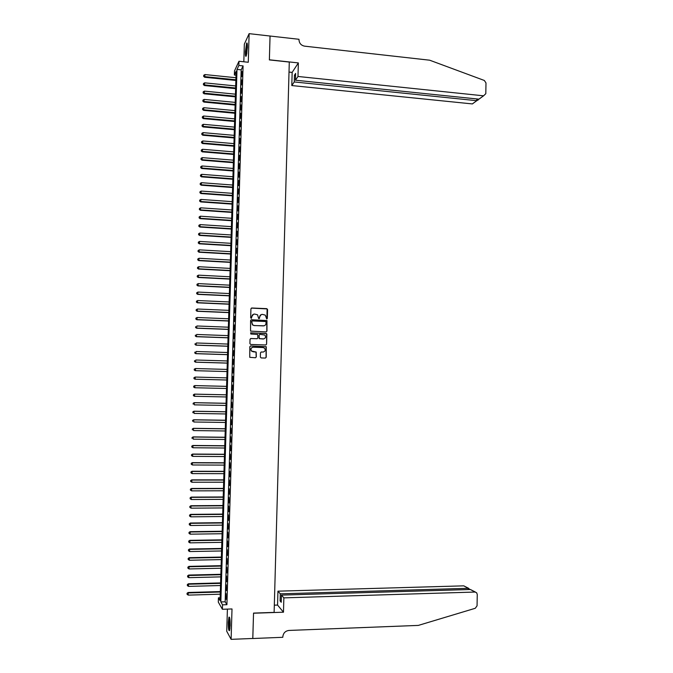 <?xml version="1.0" encoding="UTF-8"?>
<svg xmlns="http://www.w3.org/2000/svg" width="673" height="673" viewBox="0 0 673 673"><rect width="100%" height="100%" fill="white"/><g stroke="black" fill="none" stroke-linecap="round" stroke-linejoin="round"><path stroke-width="1.01" d="M266.727 318.994L267.324 318.43L267.576 309.53L266.769 308.663L251.786 307.998L250.928 308.806L250.667 317.74L251.239 318.354L251.87 316.638C252.081 315.006 252.998 314.148 254.621 314.055L257.574 314.813L258.625 318.522L259.593 318.11L259.627 316.958C259.837 315.334 260.754 314.476 262.369 314.384L265.28 315.115L266.727 318.994M266.861 318.985L267.131 308.924L251.349 308.108M251.399 318.337L251.87 316.638M259.147 318.666L259.627 316.958M230.158 625.52C230.174 619.488 229.779 616.695 228.971 617.133L228.315 622.264C228.29 628.262 228.685 631.064 229.493 630.66L230.158 625.52M247.395 47.497C247.445 43.846 247.193 42.391 246.621 43.148L245.384 51.779C245.325 55.43 245.578 56.877 246.158 56.137L247.395 47.497M260.35 357.06L261.166 357.927L265.364 358.061L266.222 357.245L266.256 346.696L250.684 345.939L249.818 346.755L249.75 357.321L255.446 357.75L256.304 356.934L256.194 352.063L251.534 351.012C250.44 348.993 251.004 347.731 253.216 347.209L263.109 347.546L264.607 348.202C265.751 350.221 265.212 351.499 262.975 352.046L261.334 351.987L260.476 352.803L260.35 357.06M222.536 604.834L222.401 609.275L218.304 602.116L218.439 597.817L220.063 600.61L236.147 71.212L234.364 75.014L234.49 70.943L238.974 61.268L238.848 65.458L236.997 69.403L220.845 601.931L222.536 604.834L226.91 604.691L243.079 65.912L238.848 65.458M270.058 35.989L269.377 59.796L298.349 62.917L297.988 76.47L483.584 95.818L485.805 93.682L485.99 82.939L484.333 80.466L429.677 60.2L304.558 46.151C301.092 45.411 299.233 43.274 298.98 39.741L298.989 39.286L270.041 36.031L269.377 59.914L289.289 62.059L274.121 612.388L253.536 613.095L252.812 638.467L231.108 639.35L232.008 608.956L222.401 609.275M270.058 36.031L249.128 33.65L244.349 44.124L243.819 61.781M238.974 61.268L248.278 62.261L249.128 33.65M266.113 331.924L266.962 331.116L266.962 320.558L251.45 319.734L250.583 320.541L250.549 331.108L266.113 331.924M266.878 334.262L266.592 344.172L265.742 344.98L250.726 344.467L249.91 343.592L250.036 339.327L250.894 338.519L257.002 338.738L257.86 337.922L257.683 334.473L250.777 334.001L250.81 332.815L266.609 333.623L266.592 344.172M227.407 609.107L226.742 631.266L231.108 639.35M241.893 76.571L242.044 71.574L241.893 76.571M241.641 84.916L241.792 79.91L241.641 84.916M241.388 93.261L241.54 88.256L241.388 93.261M241.144 101.615L241.296 96.601L241.144 101.615M240.892 109.985L241.043 104.963L240.892 109.985M240.64 118.355L240.791 113.333L240.64 118.355M240.387 126.734L240.539 121.704L240.387 126.734M240.135 135.113L240.286 130.082L240.135 135.113M239.882 143.509L240.034 138.47L239.882 143.509M239.63 151.913L239.781 146.874L239.63 151.913M239.378 160.317L239.529 155.27L239.378 160.317M239.125 168.738L239.277 163.682L239.125 168.738M238.873 177.159L239.024 172.103L238.873 177.159M238.612 185.588L238.772 180.532L238.612 185.588M238.36 194.026L238.511 188.962L238.36 194.026M238.107 202.472L238.259 197.408L238.107 202.472M237.855 210.927L238.006 205.854L237.855 210.927M237.603 219.39L237.754 214.308L237.603 219.39M237.342 227.861L237.502 222.771L237.342 227.861M237.089 236.332L237.241 231.243L237.089 236.332M236.837 244.821L236.989 239.723L236.837 244.821M236.576 253.309L236.736 248.211L236.576 253.309M236.324 261.805L236.475 256.707L236.324 261.805M236.072 270.31L236.223 265.212L236.072 270.31M235.811 278.832L235.962 273.718L235.811 278.832M235.558 287.354L235.71 282.239L235.558 287.354M235.298 295.884L235.457 290.761L235.298 295.884M235.045 304.415L235.197 299.292L235.045 304.415M234.784 312.962L234.944 307.839L234.784 312.962M234.532 321.517L234.684 316.386L234.532 321.517M234.271 330.073L234.423 324.941L234.271 330.073M234.011 338.645L234.17 333.505L234.011 338.645M233.758 347.218L233.91 342.069L233.758 347.218M233.497 355.807L233.657 350.65L233.497 355.807M233.237 364.396L233.396 359.239L233.237 364.396M232.984 372.993L233.136 367.837L232.984 372.993M232.723 381.599L232.875 376.434L232.723 381.599M232.463 390.214L232.622 385.049L232.16 390.189M232.202 398.837L232.059 393.629L232.202 398.837M231.941 407.468L231.798 402.244L231.941 407.468M231.689 416.107L231.537 410.858L231.689 416.107M231.428 424.747L231.285 419.481L231.428 424.747M231.167 433.404L231.024 428.112L231.167 433.404M230.906 442.068L230.763 436.743L230.906 442.068M230.646 450.733L230.503 445.391L230.646 450.733M230.385 459.415L230.242 454.048L230.385 459.415M230.124 468.097L229.981 462.704L230.124 468.097M229.863 476.787L229.72 471.378L229.863 476.787M229.602 485.494L229.459 480.051L229.602 485.494M229.333 494.201L229.199 488.741L229.333 494.201M229.072 502.916L228.938 497.431L229.072 502.916M228.812 511.64L228.677 506.13L228.812 511.64M228.551 520.372L228.416 514.845L228.551 520.372M228.29 529.113L228.147 523.56L228.29 529.113M228.021 537.862L227.886 532.284L228.021 537.862M227.76 546.619L227.625 541.016L227.76 546.619M227.499 555.376L227.365 549.757L227.499 555.376M227.23 564.151L227.095 558.506L227.23 564.151M226.969 572.933L226.835 567.263L226.969 572.933M226.708 581.724L226.574 576.021L226.708 581.724M226.439 590.515L226.305 584.795L226.439 590.515M243.079 65.912L241.178 69.841L225.161 601.805L226.91 604.691M226.044 593.578L226.178 599.323L226.044 593.578M220.155 597.767L218.439 597.817M236.03 75.183L234.364 75.014M241.178 69.841L236.997 69.403M225.161 601.805L220.845 601.931M261.242 314.585L259.484 317.008M253.452 314.274L251.736 316.689M266.281 331.907L266.811 331.158L266.811 320.609L251.054 319.818M266.054 322.089L265.49 321.484L252.333 320.945L251.727 321.517L252.526 324.781L254.293 325.53L263.286 325.892C264.901 325.791 265.818 324.933 266.02 323.309L266.054 322.089M252.039 321.013L251.727 321.517M264.102 325.791L254.15 325.581L252.392 324.823L251.593 321.568M265.852 344.98L266.441 344.197M257.153 338.729L250.592 338.561M266.727 334.304L265.919 333.429L250.558 332.866M263.311 338.965C265.566 338.41 266.096 337.114 264.901 335.095L259.963 334.338L259.105 335.154L259.273 338.595L263.824 338.923M259.643 334.388L259.105 335.154M263.16 338.999L259.13 338.628L258.962 335.188M263.328 352.029L261.099 352.021M252.636 347.268C250.751 348.025 250.339 349.287 251.391 351.037L253.09 351.718M255.513 357.75L256.169 356.951L256.051 352.088L252.947 351.743M265.423 358.061L266.071 357.262L266.104 346.721L250.415 345.972M235.954 77.74L204.945 74.568L204.642 77.269L235.87 80.44M203.726 76.099L203.759 75.267L203.633 76.352L204.878 76.638L235.886 79.793M203.759 75.267L204.945 74.568M204.642 77.269L203.633 76.352M246.436 55.379L246.209 54.084C246.116 49.709 246.478 46.353 247.302 44.014M247.395 45.276L246.713 54.168M247.201 43.434C246.335 46.437 245.965 50.206 246.082 54.723M229.762 629.785L229.14 625.579L229.72 617.957M229.922 619.16L229.947 628.565M229.569 617.377L229.022 625.831L229.602 630.382M297.988 76.47L295.439 80.205L295.624 73.424L294.438 75.208L294.252 81.946L291.796 85.555L472.337 103.92L476.778 100.698L476.812 98.931M294.252 81.946L476.778 100.698L472.337 103.92M289.011 72.07L292.158 72.398L291.796 85.555M298.349 62.917L292.158 72.398M295.439 80.205L478.932 99.15L483.534 95.81M474.49 102.363L472.396 103.928M294.438 75.208L295.573 75.326M481.826 97.047L478.932 99.15M478.276 99.73L476.837 100.706M283.863 597.868L475.003 592.047L470.385 589.498L281.432 595.109L283.863 597.868L283.476 612.203L253.536 613.221L252.779 638.467M475.003 592.047L476.619 592.72L477.258 594.461L477.064 605.801L475.273 608.283L418.32 625.41L288.919 630.441C285.31 630.954 283.274 633.074 282.811 636.809L282.795 637.297L252.812 638.517M274.315 605.17L277.562 605.061L283.476 612.203M277.562 605.061L277.941 591.172L280.296 593.83L280.094 600.947L281.23 602.268L281.432 595.109M280.296 593.83L468.231 588.303L463.773 585.846L468.652 588.328M277.941 591.172L463.773 585.846M280.094 600.947L281.272 600.905M469.729 589.296L468.231 588.303L468.206 589.556M475.449 592.08L470.385 589.498M235.701 85.951L204.676 82.846L204.373 85.53L235.617 88.634M203.465 84.369L203.49 83.536L203.372 84.613L204.609 84.916L235.643 88.003M203.49 83.536L204.676 82.846M204.373 85.53L203.372 84.613M235.449 94.17L204.415 91.124L204.112 93.791L235.373 96.836M203.196 92.647L203.221 91.814L203.103 92.882L204.348 93.194L235.39 96.222M203.221 91.814L204.415 91.124M204.112 93.791L203.103 92.882M235.205 102.389L204.146 99.411L203.843 102.06L235.121 105.047M202.935 100.933L202.96 100.1L202.842 101.169L204.079 101.48L235.138 104.45M202.96 100.1L204.146 99.411M203.843 102.06L202.842 101.169M234.953 110.624L203.877 107.705L203.583 110.347L234.869 113.257M202.666 109.228L202.691 108.395L202.573 109.455L203.81 109.783L234.894 112.685M202.691 108.395L203.877 107.705M203.583 110.347L202.573 109.455M234.7 118.86L203.616 116.008L203.313 118.633L234.625 121.485M202.396 117.523L202.43 116.698L202.304 117.741L203.549 118.086L234.641 120.921M202.43 116.698L203.616 116.008M203.313 118.633L202.304 117.741M234.448 127.104L203.347 124.32L203.044 126.928L234.372 129.712M202.136 125.834L202.161 125.001L202.043 126.044L203.28 126.398L234.389 129.174M202.161 125.001L203.347 124.32M203.044 126.928L202.043 126.044M234.204 135.357L203.078 132.631L202.783 135.231L234.12 137.948M201.866 134.146L201.892 133.321L201.774 134.356L203.019 134.718L234.137 137.427M201.892 133.321L203.078 132.631M202.783 135.231L201.774 134.356M233.952 143.618L202.817 140.96L202.514 143.534L233.876 146.192M201.597 142.474L201.622 141.641L201.505 142.668L202.75 143.038L233.884 145.688M201.622 141.641L202.817 140.96M202.514 143.534L201.505 142.668M233.699 151.888L202.548 149.288L202.245 151.854L233.624 154.445M201.328 150.802L201.362 149.97L201.235 150.996L202.48 151.375L233.632 153.957M201.362 149.97L202.548 149.288M202.245 151.854L201.235 150.996M233.447 160.166L202.279 157.633L201.984 160.174L233.371 162.706M201.067 159.139L201.092 158.306L200.975 159.324L202.211 159.72L233.388 162.235M201.092 158.306L202.279 157.633M201.984 160.174L200.975 159.324M233.195 168.443L202.009 165.979L201.715 168.511L233.119 170.976M200.798 167.484L200.823 166.652L200.705 167.661L201.95 168.065L233.136 170.513M200.823 166.652L202.009 165.979M201.715 168.511L200.705 167.661M232.942 176.738L201.749 174.332L201.446 176.848L232.866 179.245M200.529 175.838L200.554 175.005L200.436 176.006L201.681 176.419L232.883 178.808M200.554 175.005L201.749 174.332M201.446 176.848L200.436 176.006M232.69 185.033L201.479 182.694L201.177 185.193L232.614 187.531M200.26 184.2L200.285 183.359L200.167 184.36L201.412 184.781L232.631 187.102M200.285 183.359L201.479 182.694M201.177 185.193L200.167 184.36M232.437 193.336L201.21 191.065L200.916 193.546L232.362 195.818M199.99 192.562L200.016 191.729L199.898 192.722L201.143 193.151L232.378 195.414M200.016 191.729L201.21 191.065M200.916 193.546L199.898 192.722M232.185 201.648L200.941 199.435L200.647 201.908L232.109 204.112M199.721 200.941L199.746 200.1L199.629 201.092L200.874 201.53L232.126 203.726M199.746 200.1L200.941 199.435M200.647 201.908L199.629 201.092M231.933 209.968L200.672 207.822L200.377 210.27L231.857 212.416M199.452 209.32L199.477 208.479L199.359 209.463L200.604 209.917L231.874 212.045M199.477 208.479L200.672 207.822M200.377 210.27L199.359 209.463M231.68 218.288L200.403 216.21L200.108 218.649L231.605 220.727M199.183 217.707L199.208 216.874L199.09 217.85L200.335 218.313L231.621 220.374M199.208 216.874L200.403 216.21M200.108 218.649L199.09 217.85M231.428 226.624L200.133 224.614L199.839 227.028L231.352 229.039M198.914 226.103L198.939 225.27L198.821 226.237L200.066 226.708L231.369 228.711M198.939 225.27L200.133 224.614M199.839 227.028L198.821 226.237M231.176 234.961L199.864 233.018L199.57 235.424L231.1 237.367M198.644 234.515L198.67 233.674L198.552 234.633L199.797 235.121L231.108 237.047M198.67 233.674L199.864 233.018M199.57 235.424L198.552 234.633M230.923 243.315L199.595 241.43L199.301 243.819L230.847 245.695M198.375 242.919L198.4 242.078L198.283 243.037L199.528 243.533L230.856 245.401M198.4 242.078L199.595 241.43M199.301 243.819L198.283 243.037M230.671 251.668L199.326 249.851L199.031 252.224L230.595 254.032M198.106 251.34L198.131 250.499L198.013 251.45L199.258 251.954L230.603 253.755M198.131 250.499L199.326 249.851M199.031 252.224L198.013 251.45M230.41 260.03L199.057 258.281L198.762 260.636L230.343 262.386M197.837 259.77L197.862 258.928L197.744 259.871L198.989 260.384L230.351 262.117M197.862 258.928L199.057 258.281M198.762 260.636L197.744 259.871M230.158 268.401L198.787 266.718L198.493 269.057L230.09 270.739M197.559 268.199L197.593 267.358L197.475 268.3L198.72 268.821L230.099 270.496M197.593 267.358L198.787 266.718M198.493 269.057L197.475 268.3M229.905 276.78L198.518 275.156L198.224 277.486L229.838 279.093M197.29 276.645L197.315 275.804L197.206 276.729L198.451 277.268L229.838 278.874M197.315 275.804L198.518 275.156M198.224 277.486L197.206 276.729M229.653 285.159L198.241 283.611L197.955 285.924L229.577 287.464M197.021 285.091L197.046 284.25L196.928 285.175L198.173 285.722L229.586 287.262M197.046 284.25L198.241 283.611M197.955 285.924L196.928 285.175M229.392 293.554L197.971 292.065L197.677 294.362L229.325 295.842M196.752 293.554L196.777 292.705L196.659 293.621L197.904 294.185L229.333 295.649M196.777 292.705L197.971 292.065M197.677 294.362L196.659 293.621M229.14 301.95L197.702 300.537L197.408 302.816L229.072 304.221M196.474 302.017L196.508 301.168L196.39 302.084L197.635 302.648L229.072 304.053M196.508 301.168L197.702 300.537M197.408 302.816L196.39 302.084M228.887 310.362L197.433 309.008L197.139 311.271L228.812 312.617M196.205 310.489L196.23 309.639L196.121 310.547L197.366 311.128L228.82 312.465M196.23 309.639L197.433 309.008M197.139 311.271L196.121 310.547M228.627 318.775L197.155 317.488L196.869 319.734L228.559 321.013M195.936 318.968L195.961 318.119L195.843 319.019L197.088 319.608L228.568 320.878M195.961 318.119L197.155 317.488M196.869 319.734L195.843 319.019M228.374 327.196L196.886 325.976L196.6 328.205L228.307 329.417M195.658 327.457L195.692 326.607L195.574 327.499L196.819 328.096L228.307 329.299M196.6 328.205L195.574 327.499M228.113 335.625L196.617 334.473L196.323 336.693L228.046 337.829M195.389 335.945L195.414 335.095L195.296 335.987L196.55 336.601L228.054 337.737M196.323 336.693L195.296 335.987M227.861 344.063L196.339 342.978L196.053 345.173L227.794 346.25M195.111 344.45L195.145 343.6L195.027 344.483L196.272 345.106L227.794 346.174M196.053 345.173L195.027 344.483M227.6 352.509L196.07 351.491L195.784 353.67L227.541 354.679M194.842 352.963L194.867 352.105L194.758 352.98L196.003 353.619L227.541 354.621M195.784 353.67L194.758 352.98M227.348 360.955L195.801 360.005L195.507 362.175L227.281 363.117M194.573 361.477L194.598 360.627L194.48 361.494L195.725 362.141L227.281 363.075M195.507 362.175L194.48 361.494M195.237 370.688L227.028 371.555L195.237 370.688L194.211 370.007L194.32 369.149L194.211 370.007M227.087 369.418L195.523 368.535L195.456 370.663L194.295 369.999M194.236 369.157L195.523 368.535L194.32 369.149M194.96 379.202L226.767 380.009L194.96 379.202L193.933 378.537L194.051 377.679L193.933 378.537M226.835 377.881L195.254 377.065L195.178 379.202L194.017 378.537M193.959 377.679L195.254 377.065L194.051 377.679M193.774 386.218L193.748 387.076L193.774 386.218L194.977 385.612L226.574 386.361L194.758 385.595L194.909 387.749L226.507 388.481M193.748 387.076L194.69 387.732L193.664 387.068M193.689 386.218L194.758 385.595M226.321 394.815L194.48 394.126L194.632 396.296L226.254 396.961M226.321 394.841L194.699 394.159L193.412 394.757L193.471 395.623L193.496 394.765M193.471 395.623L194.413 396.262L193.387 395.606M193.412 394.757L194.48 394.126M226.061 403.287L194.211 402.664L194.362 404.86L225.993 405.449M226.061 403.329L194.43 402.715L193.143 403.304L193.201 404.179L193.227 403.32M193.143 403.304L194.211 402.664M225.8 411.767L193.933 411.211L194.085 413.424L225.741 413.954M225.8 411.826L194.152 411.279L192.865 411.859L192.924 412.742L192.949 411.884M192.865 411.859L193.933 411.211M225.548 420.246L193.664 419.767L193.807 421.996L225.48 422.459M225.539 420.331L193.883 419.851L192.587 420.423L192.646 421.315L192.671 420.457M192.587 420.423L193.664 419.767M225.287 428.743L193.387 428.331L193.538 430.577L225.219 430.972M225.287 428.844L193.605 428.432L192.318 428.987L192.369 429.887L192.402 429.029M192.318 428.987L193.387 428.331M225.026 437.248L193.109 436.903L193.26 439.166L224.959 439.494M225.026 437.366L193.328 437.021L192.041 437.568L192.099 438.476L192.125 437.618M192.041 437.568L193.109 436.903M224.774 445.753L192.84 445.476L192.983 447.764L224.698 448.025M224.765 445.888L193.05 445.619L191.763 446.157L191.822 447.074L191.847 446.207M192.983 447.764L191.822 447.074M191.763 446.157L192.84 445.476M224.513 454.267L192.562 454.065L192.705 456.37L224.446 456.563M224.504 454.426L192.781 454.225L191.485 454.746L191.544 455.671L191.569 454.813M192.705 456.37L191.544 455.671M191.485 454.746L192.562 454.065M224.252 462.797L192.285 462.654L192.436 464.984L224.185 465.102M224.244 462.965L192.503 462.831L191.208 463.352L191.267 464.286L191.3 463.419M192.436 464.984L191.267 464.286M191.208 463.352L192.285 462.654M223.991 471.327L192.015 471.26L192.158 473.607L223.924 473.657M223.991 471.521L192.226 471.453L190.939 471.958L190.989 472.9L191.023 472.034M192.158 473.607L190.989 472.9M190.939 471.958L192.015 471.26M223.73 479.866L191.738 479.866L191.881 482.238L223.663 482.213M223.73 480.076L191.948 480.076L190.661 480.572L190.711 481.523L190.745 480.665M191.881 482.238L190.711 481.523M190.661 480.572L191.738 479.866M223.478 488.413L191.46 488.48L191.603 490.869L223.402 490.785M223.47 488.64L191.67 488.716L190.383 489.204L190.442 490.154L190.467 489.296M191.603 490.869L190.442 490.154M190.383 489.204L191.46 488.48M223.217 496.968L191.182 497.103L191.325 499.517L223.142 499.358M223.209 497.212L191.393 497.355L190.106 497.835L190.165 498.794L190.19 497.936M191.325 499.517L190.165 498.794M190.106 497.835L191.182 497.103M222.956 505.524L190.905 505.734L191.048 508.165L222.881 507.938M222.948 505.793L191.115 506.003L189.828 506.475L189.887 507.442L189.912 506.584M191.048 508.165L189.887 507.442M189.828 506.475L190.905 505.734M222.696 514.096L190.627 514.374L190.77 516.83L222.62 516.528M222.687 514.382L190.846 514.66L189.55 515.123L189.609 516.098L189.635 515.232M190.77 516.83L189.609 516.098M189.55 515.123L190.627 514.374M222.435 522.669L190.35 523.022L190.493 525.495L222.359 525.125M222.427 522.98L190.568 523.325L189.273 523.779L189.323 524.763L189.357 523.897M190.493 525.495L189.323 524.763M189.273 523.779L190.35 523.022M222.174 531.258L190.072 531.678L190.215 534.169L222.098 533.731M222.166 531.577L190.282 531.998L188.995 532.436L189.046 533.437L189.079 532.57M190.215 534.169L189.046 533.437M188.995 532.436L190.072 531.678M221.913 539.847L189.794 540.343L189.937 542.85L221.838 542.345M221.905 540.192L190.005 540.68L188.718 541.109L188.768 542.118L188.802 541.252M189.937 542.85L188.768 542.118M188.718 541.109L189.794 540.343M221.653 548.453L189.517 549.008L189.66 551.549L221.577 550.968M221.636 548.815L189.727 549.37L188.44 549.791L188.49 550.8L188.516 549.934M189.66 551.549L188.49 550.8M188.44 549.791L189.517 549.008M221.392 557.059L189.239 557.69L189.382 560.247L221.308 559.6M221.375 557.437L189.45 558.068L188.154 558.472L188.213 559.499L188.238 558.632M189.382 560.247L188.213 559.499M188.154 558.472L189.239 557.69M221.131 565.673L188.962 566.372L189.105 568.954L221.047 568.231M221.114 566.077L189.172 566.775L187.876 567.171L187.935 568.205L187.96 567.331M189.105 568.954L187.935 568.205M187.876 567.171L188.962 566.372M220.862 574.296L188.684 575.07L188.827 577.661L220.786 576.879M220.853 574.717L188.894 575.482L187.599 575.878L187.649 576.912L187.683 576.038M188.827 577.661L187.649 576.912M187.599 575.878L188.684 575.07M220.601 582.927L188.406 583.769L188.541 586.385L220.525 585.527M220.593 583.365L188.617 584.206L187.321 584.585L187.372 585.628L187.405 584.761M188.541 586.385L187.372 585.628M187.321 584.585L188.406 583.769M220.34 591.567L188.129 592.484L188.263 595.117L220.264 594.192M220.323 592.021L188.331 592.938L187.035 593.3L187.094 594.36L187.119 593.485M188.263 595.117L187.094 594.36M187.035 593.3L188.129 592.484M483.584 95.818L478.983 99.15M478.267 99.999L478.284 99.082"/></g></svg>
